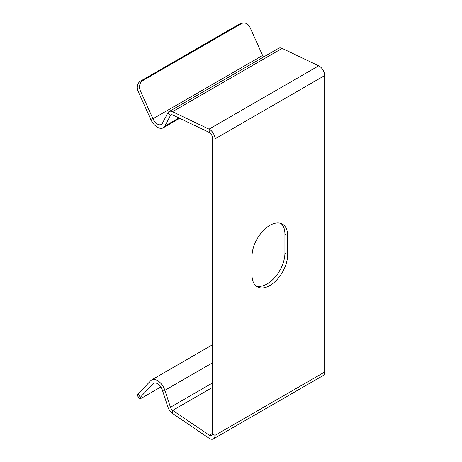 <?xml version="1.0" encoding="UTF-8"?>
<svg xmlns="http://www.w3.org/2000/svg" width="462" height="462" viewBox="0 0 462 462"><rect width="100%" height="100%" fill="white"/><g stroke="black" fill="none" stroke-linecap="round" stroke-linejoin="round"><path stroke-width="0.69" d="M139.57 398.619L137.324 395.512A7.756 1.097 144.2 0 1 138.126 394.138L150.693 380.671A11.631 6.716 60 0 1 151.611 379.937A11.631 6.716 60 0 1 157.432 380.515A11.631 6.716 60 0 1 164.882 390.303L170.438 407.259A3.875 2.241 -120 0 0 172.684 410.372L209.286 435.198A3.875 2.241 -120 0 0 209.523 435.348A3.875 2.241 -120 0 0 211.463 435.545A3.875 2.241 -120 0 0 212.266 433.766L215.009 435.348L215.009 138.883A7.756 4.476 60 0 0 209.523 129.389A7.756 4.476 60 0 0 209.043 129.135L318.716 65.818A7.756 4.476 -120 0 1 319.196 66.072A7.756 4.476 -120 0 1 324.676 75.566L324.676 372.031A7.756 4.476 -120 0 1 323.071 375.583L213.398 438.9A7.756 4.476 60 0 1 209.523 438.513A7.756 4.476 60 0 1 209.043 438.219L172.447 413.386A7.756 4.476 60 0 1 167.954 407.161L162.399 390.205A7.756 4.476 -120 0 0 157.432 383.679A7.756 4.476 -120 0 0 153.551 383.293A7.756 4.476 -120 0 0 152.939 383.783L140.373 397.251A7.756 1.097 -35.8 0 0 139.57 398.619A7.756 1.097 -35.8 0 0 142.712 397.453L160.822 387M287.664 235.672L287.664 254.666A25.202 14.553 120 0 1 276.663 280.03A25.202 14.553 120 0 1 257.242 286.781A25.202 14.553 120 0 1 252.021 275.248L252.021 256.248A25.202 14.553 120 0 1 263.022 230.885A25.202 14.553 120 0 1 282.444 224.134A25.202 14.553 120 0 1 287.664 235.672L284.921 234.09L284.921 253.084A25.202 14.553 -60 0 1 274.809 277.477A25.202 14.553 -60 0 1 255.942 285.863M324.676 372.031L215.009 435.348A7.756 4.476 60 0 1 213.398 438.9M212.266 433.766L212.266 137.301A3.875 2.241 -120 0 0 209.523 132.554A3.875 2.241 -120 0 0 209.286 132.427L209.043 129.135L172.447 111.7A7.756 4.476 60 0 0 169.046 111.567L278.713 48.25A7.756 4.476 -120 0 1 282.115 48.383L318.716 65.818M281 223.469A25.202 14.553 -60 0 1 284.921 234.09M150.693 119.3L152.939 118.78L140.373 90.806A7.756 6.237 -103 0 1 142.712 80.636L241.418 23.654A7.756 6.237 -103 0 1 242.816 23.1L240.569 23.62A7.756 6.237 77 0 0 239.172 24.174L140.465 81.156A7.756 6.237 77 0 0 138.126 91.326L150.693 119.3A11.631 6.716 60 0 0 157.432 127.241A11.631 6.716 60 0 0 163.248 127.812A11.631 6.716 60 0 0 164.882 126.057L170.438 115.512A3.875 2.241 -120 0 1 170.986 114.928A3.875 2.241 -120 0 1 172.684 114.992L209.286 132.427M263.461 57.057A7.756 4.476 60 0 1 262.607 55.463L152.939 118.78A7.756 4.476 -120 0 0 157.432 124.07A7.756 4.476 -120 0 0 161.307 124.457A7.756 4.476 -120 0 0 162.399 123.285L167.954 112.74A7.756 4.476 60 0 1 169.046 111.567M242.816 23.1A7.756 6.237 -103 0 1 250.046 27.489L262.607 55.463M324.676 75.566L215.009 138.883M212.266 387.52L172.684 410.372L172.447 413.386M209.286 435.198L212.266 433.477M282.115 48.383L172.447 111.7M171.766 114.749L170.438 115.512L167.954 112.74M164.882 126.057L178.91 117.96M140.373 90.806L138.126 91.326M241.418 23.654L239.172 24.174M140.465 81.156L142.712 80.636M284.921 253.084L287.664 254.666M170.438 407.259L212.266 383.108M212.266 362.947L164.882 390.303L162.399 390.205M154.285 383.01L152.939 383.783M138.126 394.138L140.373 397.251M163.248 127.812L179.678 118.324M212.266 344.918L151.611 379.937"/></g></svg>
